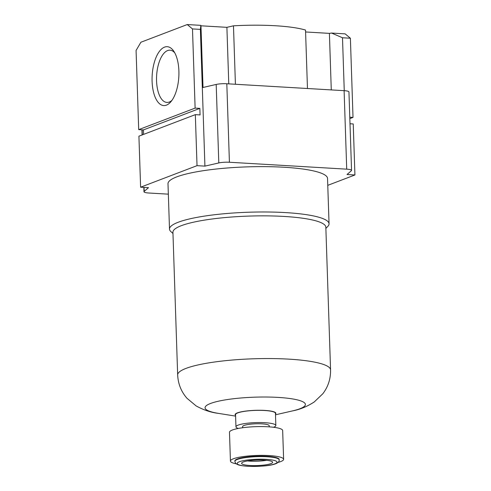 <?xml version="1.0" encoding="UTF-8"?>
<svg xmlns="http://www.w3.org/2000/svg" width="491" height="491" viewBox="0 0 491 491"><rect width="100%" height="100%" fill="white"/><g stroke="black" fill="none" stroke-linecap="round" stroke-linejoin="round"><path stroke-width="0.74" d="M178.89 71.017A29.491 13.343 93.4 0 1 170.751 101.895A29.491 13.343 93.4 0 1 152.093 81.248A29.491 13.343 93.4 0 1 159.164 51.715A29.491 13.343 93.4 0 1 173.746 51.162A29.491 13.343 93.4 0 1 178.89 71.017M174.747 52.825A26.164 11.839 -86.6 0 0 169.99 50.186A26.164 11.839 -86.6 0 0 156.561 80.843A26.164 11.839 -86.6 0 0 166.909 102.423A26.164 11.839 -86.6 0 0 171.948 100.367M228.769 83.869L226.897 27.33L233.477 25.82A70.95 12.643 -1.9 0 1 275.261 25.741A70.95 12.643 -1.9 0 1 305.525 30.068L307.464 88.509M226.897 27.33L200.966 25.802L200.837 25.354L200.383 29.386L192.49 28.92L187.243 24.55L140.905 42.238L136.075 50.456L138.701 129.636L195.117 108.1L192.49 28.92M203.01 87.472L200.966 25.802M331.278 89.908L329.406 33.376L305.592 31.97M197.026 165.663L195.332 114.642L138.916 136.179L140.61 187.2L197.026 165.663L204.919 166.13L202.317 87.637L216.193 84.44A8.869 1.583 -1.9 0 1 226.811 83.752L344.111 90.669A8.869 1.583 -1.9 0 1 348.948 91.909L351.55 170.408A8.869 1.583 178.1 0 0 346.714 169.162L344.111 90.669M350.39 38.23L342.497 37.764L331.554 33.057L345.142 33.861L350.39 38.23L353.017 117.41L349.782 117.22M344.252 90.675L342.497 37.764M351.55 170.408A8.869 1.583 178.1 0 1 351.353 170.751L347.033 174.508L354.925 174.974L353.232 123.953L350.003 123.763M353.017 117.41L349.831 118.626M327.773 185.34L354.925 174.974M187.243 24.55L200.837 25.354M331.554 33.057L329.406 33.376M143.587 134.393L143.44 129.912L138.701 129.636M140.61 187.2L148.503 187.666L144.182 191.422A8.869 1.583 178.1 0 0 143.986 191.766A8.869 1.583 178.1 0 0 148.822 193.012L168.339 194.16M226.811 83.752L229.414 162.251L346.714 169.162M229.414 162.251A8.869 1.583 178.1 0 0 218.802 162.938L216.193 84.44M204.919 166.13L218.802 162.938M195.117 108.1L199.849 108.382L200.07 114.925L195.332 114.642M202.317 87.637L200.383 29.386M199.849 108.382L143.44 129.912M233.477 25.82L235.416 84.262M238.368 428.434A19.953 3.56 -1.9 0 1 235.956 426.832A19.953 3.56 -1.9 0 1 264.962 422.708A19.953 3.56 -1.9 0 1 275.844 425.513A19.953 3.56 -1.9 0 1 273.536 427.268A19.953 3.56 178.1 0 0 275.844 425.513A19.953 3.56 178.1 0 0 264.962 422.708A19.953 3.56 178.1 0 0 235.956 426.832A19.953 3.56 178.1 0 0 238.368 428.434M235.551 414.625A19.953 3.56 -1.9 0 1 264.557 410.501A19.953 3.56 -1.9 0 1 275.439 413.299A19.953 3.56 178.1 0 0 264.557 410.501A19.953 3.56 178.1 0 0 235.551 414.625L235.956 426.832L235.551 414.625M235.576 415.374A20.395 3.633 -1.9 0 1 243.045 411.483A20.395 3.633 -1.9 0 1 264.759 410.421A20.395 3.633 -1.9 0 1 275.463 414.054M172.93 232.249A76.492 13.631 -1.9 0 1 284.136 216.445A76.492 13.631 -1.9 0 1 325.834 227.173L330.566 369.876A76.492 13.631 -1.9 0 0 288.868 359.142A76.492 13.631 -1.9 0 0 177.662 374.946L172.93 232.249M172.973 233.495L170.905 231.617A79.818 14.227 -1.9 0 1 169.499 229.088A79.818 14.227 -1.9 0 1 285.541 212.597A79.818 14.227 -1.9 0 1 329.05 223.792A79.818 14.227 -1.9 0 1 327.81 226.412L325.871 228.419M169.499 229.088L167.996 183.732A79.818 14.227 -1.9 0 1 284.031 167.247A79.818 14.227 -1.9 0 1 327.54 178.442L329.05 223.792M250.06 465.493A15.522 2.768 178.1 0 0 272.628 462.289A15.522 2.768 178.1 0 0 264.164 460.11A15.522 2.768 178.1 0 0 241.603 463.32A15.522 2.768 178.1 0 0 250.06 465.493M247.507 460.939A15.522 2.768 178.1 0 0 249.919 461.135A15.522 2.768 178.1 0 0 266.576 460.306M279.201 459.889L279.189 459.453A22.169 3.953 178.1 0 0 267.098 456.342A22.169 3.953 178.1 0 0 234.87 460.92L234.882 461.356C235.342 462.964 235.846 463.811 236.38 463.897L237.705 464.603C238.153 464.799 240.117 465.744 247.845 466.297C262.071 466.738 279.907 465.517 279.201 459.889A22.169 3.953 178.1 0 0 267.116 456.777A22.169 3.953 178.1 0 0 234.882 461.356M277.974 462.436A26.606 4.744 178.1 0 0 283.62 459.306L282.663 430.521A26.606 4.744 178.1 0 0 268.16 426.789A26.606 4.744 178.1 0 0 229.481 432.289L230.432 461.067A26.606 4.744 178.1 0 0 236.275 463.823M283.62 459.306A26.606 4.744 178.1 0 0 269.117 455.574A26.606 4.744 178.1 0 0 230.432 461.067M269.234 426.857L269.197 425.734A13.3 2.369 178.1 0 0 261.942 423.862A13.3 2.369 178.1 0 0 242.603 426.611L242.64 427.741M142.138 129.839L142.304 134.884M144.047 187.402L144.182 191.422M235.6 416.123L218.464 413.379A50.199 8.948 -1.9 0 1 215.205 401.994A50.199 8.948 -1.9 0 1 278.041 397.403A50.199 8.948 -1.9 0 1 292.403 410.93C299.891 409.531 307.176 406.542 314.258 401.951L322.832 393.745C328.148 386.773 330.725 378.819 330.566 369.876M266.177 459.343A19.953 3.56 178.1 0 0 239.35 461.755A19.953 3.56 178.1 0 0 248.047 466.266A19.953 3.56 178.1 0 0 274.88 463.854A19.953 3.56 178.1 0 0 266.177 459.343M141.93 129.827L142.102 134.964M143.845 187.39L143.986 191.766M218.464 413.379C210.897 412.483 203.434 409.979 196.062 405.873L186.961 398.256C181.197 391.646 178.098 383.882 177.662 374.946M275.488 414.803L292.403 410.93M275.844 425.513L275.439 413.299L275.844 425.513"/></g></svg>
